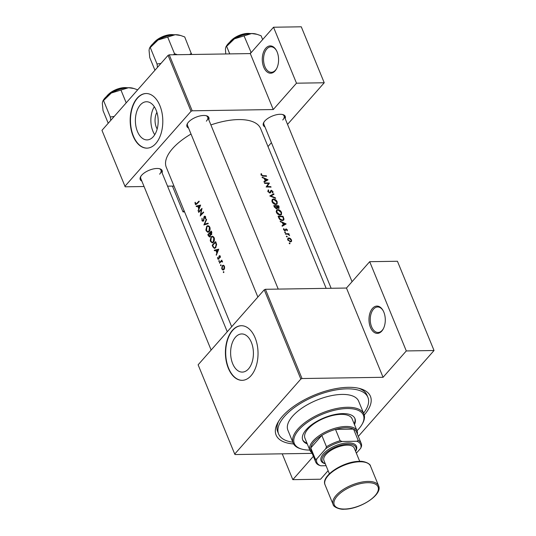 <?xml version="1.0" encoding="UTF-8"?>
<svg xmlns="http://www.w3.org/2000/svg" width="536" height="536" viewBox="0 0 536 536"><rect width="100%" height="100%" fill="white"/><g stroke="black" fill="none" stroke-linecap="round" stroke-linejoin="round"><path stroke-width="0.8" d="M275.082 70.906A13.655 8.154 89.1 0 1 263.725 67.161A13.655 8.154 89.1 0 1 265.776 48.22A13.655 8.154 89.1 0 1 276.362 50.351A13.655 8.154 89.1 0 1 276.643 68.581A13.655 8.154 89.1 0 1 275.082 70.906M276.529 50.665A12.743 7.611 -90.9 0 0 270.961 46.806A12.743 7.611 -90.9 0 0 266.814 48.964A12.743 7.611 -90.9 0 0 263.92 63.315A12.743 7.611 -90.9 0 0 271.357 72.293A12.743 7.611 -90.9 0 0 275.504 70.136A12.743 7.611 -90.9 0 0 276.797 68.266M381.786 331.081A13.655 8.154 89.1 0 1 370.436 327.342A13.655 8.154 89.1 0 1 372.48 308.394A13.655 8.154 89.1 0 1 383.066 310.532A13.655 8.154 89.1 0 1 383.347 328.762A13.655 8.154 89.1 0 1 381.786 331.081M383.233 310.84A12.743 7.611 -90.9 0 0 377.666 306.981A12.743 7.611 -90.9 0 0 373.525 309.138A12.743 7.611 -90.9 0 0 370.631 323.489A12.743 7.611 -90.9 0 0 378.061 332.474A12.743 7.611 -90.9 0 0 382.208 330.317A12.743 7.611 -90.9 0 0 383.508 328.447M157.162 129.002A12.094 7.223 89.1 0 1 156.907 112.332M140.285 104.976A19.082 11.397 -90.9 0 0 135.95 126.463A19.082 11.397 -90.9 0 0 147.078 139.909A19.082 11.397 -90.9 0 0 153.289 136.68A19.082 11.397 -90.9 0 0 157.618 115.193A19.082 11.397 -90.9 0 0 146.489 101.746A19.082 11.397 -90.9 0 0 140.285 104.976M154.308 106.704A19.082 11.397 -90.9 0 0 154.743 134.71M137.189 98.142A27.316 16.315 -90.9 0 0 130.985 128.895A27.316 16.315 -90.9 0 0 146.918 148.144A27.316 16.315 -90.9 0 0 155.802 143.521A27.316 16.315 -90.9 0 0 161.999 112.768A27.316 16.315 -90.9 0 0 146.073 93.519A27.316 16.315 -90.9 0 0 137.189 98.142M146.221 93.519A27.316 16.315 -90.9 0 0 137.477 98.135A27.316 16.315 -90.9 0 0 131.26 128.774A27.316 16.315 -90.9 0 0 147.058 148.137M248.516 368.875A19.082 11.397 89.1 0 1 242.312 372.098A19.082 11.397 89.1 0 1 231.184 358.658A19.082 11.397 89.1 0 1 235.512 337.164A19.082 11.397 89.1 0 1 241.723 333.941A19.082 11.397 89.1 0 1 252.851 347.388A19.082 11.397 89.1 0 1 248.516 368.875M232.416 330.337A27.316 16.315 -90.9 0 0 226.219 361.09A27.316 16.315 -90.9 0 0 242.145 380.332A27.316 16.315 -90.9 0 0 251.029 375.716A27.316 16.315 -90.9 0 0 257.226 344.956A27.316 16.315 -90.9 0 0 241.3 325.714A27.316 16.315 -90.9 0 0 232.416 330.337M241.448 325.714A27.316 16.315 -90.9 0 0 232.711 330.33A27.316 16.315 -90.9 0 0 226.487 360.969A27.316 16.315 -90.9 0 0 242.292 380.332M188.565 128.057A11.839 5.213 -22.3 0 1 187.399 123.608A11.839 5.213 -22.3 0 1 188.417 122.201A11.839 5.213 -22.3 0 1 206.481 115.776A11.839 5.213 -22.3 0 1 208.779 119.763M187.674 123.159A10.928 4.811 157.7 0 0 187.493 125.444L257.863 297.038M141.832 181.061A11.839 5.213 -22.3 0 1 140.667 176.612A11.839 5.213 -22.3 0 1 141.692 175.212A11.839 5.213 -22.3 0 1 159.755 168.786A11.839 5.213 -22.3 0 1 162.053 172.773M140.948 176.163A10.928 4.811 157.7 0 0 140.76 178.455L211.137 350.042M264.938 126.878A11.839 5.213 -22.3 0 1 263.772 122.429A11.839 5.213 -22.3 0 1 264.797 121.022A11.839 5.213 -22.3 0 1 282.861 114.597A11.839 5.213 -22.3 0 1 285.159 118.59M264.054 121.98A10.928 4.811 157.7 0 0 263.866 124.265L331.134 288.274M293.601 443.955A50.987 22.452 -22.3 0 1 277.983 422.375A50.987 22.452 -22.3 0 1 282.385 416.331A50.987 22.452 -22.3 0 1 360.205 388.654A50.987 22.452 -22.3 0 1 364.239 414.985M278.794 421.035A48.253 21.246 157.7 0 0 277.695 431.741L278.626 434.013A48.253 21.246 157.7 0 0 292.81 442.2M262.285 177.617L264.228 178.414L265.213 180.82L263.92 181.604L264.127 182.119L268.04 179.821L262.07 177.094L262.285 177.617M272.791 193.007L273.012 191.654L271.37 190.273L269.635 192.498L268.355 191.459L268.724 190.3L268.281 189.851L267.833 191.466L269.822 192.973L270.512 192.672L271.585 190.749L272.509 191.566L272.322 192.558L272.824 192.967M267.779 191.325L268.724 190.3M270.466 191.298L271.37 190.273L270.754 190.535M270.184 192.116L271.585 190.749M273.775 193.804L269.809 195.968L275.645 198.347L275.437 197.838L270.868 195.928L273.99 194.313L273.775 193.804L272.804 194.903M277.862 209.556L276.556 210.045L276.388 212.336C277.246 214.018 278.506 214.949 280.167 215.124L281.467 214.668L281.541 212.444C280.71 210.728 279.484 209.77 277.862 209.556L277.293 210.199M283.021 216.336A50.987 22.452 157.7 0 0 278.104 216.196L278.78 217.83C279.497 219.519 280.683 220.423 282.331 220.551L283.705 220.102L283.98 219.07L283.021 216.336L282.64 216.772M284.616 232.182L284.897 231.867L284.65 232.316L285.259 232.751L285.5 232.309L284.897 231.867L284.65 232.316M285.259 232.751L285.5 232.309L285.125 232.731M283.638 228.611L283.584 229.723L285.125 230.849L286.257 229.314L287.276 230.828L287.376 229.857L286.043 228.839L284.911 230.373L283.638 228.611M285.199 230.252L284.589 230.735M280.375 221.737L282.325 222.534L283.31 224.939L282.01 225.723L282.224 226.239L286.137 223.941L280.167 221.214L280.375 221.737M261.106 173.63L261.045 174.917L263.317 176.143A50.987 22.452 -22.3 0 1 266.593 176.29L266.399 175.815A50.987 22.452 157.7 0 0 263.176 175.667L261.575 174.93L261.615 173.905L261.106 173.63M288.917 233.763A50.987 22.452 157.7 0 0 285.286 233.703L285.48 234.178A50.987 22.452 -22.3 0 1 286.726 234.172L288.006 234.279L289.608 235.592L288.589 234.219A50.987 22.452 -22.3 0 1 289.112 234.239L288.917 233.763L288.355 234.406M289.152 243.25L289.433 242.929L289.185 243.378L289.795 243.813L290.036 243.371L289.433 242.929L289.185 243.378M289.795 243.813L290.036 243.371L289.661 243.793M288.844 237.91L287.879 238.292L287.772 239.92L290.485 241.917L291.55 241.421L291.53 239.981L290.338 238.48L288.844 237.91L287.598 239.324M286.345 236.389L286.619 236.075L286.378 236.523L286.981 236.959L287.222 236.517L286.619 236.075L286.378 236.523M286.981 236.959L287.222 236.517L286.847 236.939M278.613 208.383L279.102 206.782L278.68 205.75A50.987 22.452 157.7 0 0 273.762 205.603L274.352 207.037L276.476 208.725L277.159 208.47L277.326 207.727L278.613 208.383L279.209 208.176M273.521 198.97L272.214 199.459L272.047 201.744C272.904 203.425 274.164 204.357 275.826 204.531L277.125 204.075L277.199 201.858C276.368 200.142 275.142 199.178 273.521 198.97L272.951 199.606M269.38 183.078A50.987 22.452 157.7 0 0 264.462 182.937L264.657 183.406A50.987 22.452 -22.3 0 1 268.549 183.486L266.137 187.004A50.987 22.452 -22.3 0 1 271.049 187.151L270.854 186.675A50.987 22.452 157.7 0 0 267.022 186.521L269.42 183.178L267.786 184.88L269.42 183.178M326.156 288.355L260.637 128.613A50.987 22.452 157.7 0 0 210.903 124.935M191.017 134.047A50.987 22.452 157.7 0 0 172.572 148.593A50.987 22.452 157.7 0 0 166.294 167.306L231.679 326.739M195.513 204.524L196.819 204.002A50.987 22.452 -22.3 0 1 199.218 201.603L199.024 201.127A50.987 22.452 157.7 0 0 196.658 203.492L195.519 203.673L195.385 202.333L195.024 202.327L195.184 204.008L195.895 204.685M196.799 204.028L195.519 203.673M200.638 205.067L196.163 206.105L196.377 206.621L197.744 206.293L198.722 208.692L198.226 211.13L200.638 205.067M202.005 208.39A50.987 22.452 157.7 0 0 198.555 211.941L198.749 212.417A50.987 22.452 -22.3 0 1 201.402 209.63L200.23 216.015A50.987 22.452 -22.3 0 1 203.673 212.464L203.479 211.988A50.987 22.452 157.7 0 0 200.712 214.782L202.005 208.39M204.424 216.852L205.208 217.18L205.161 218.668L205.563 218.882L205.616 216.866L204.216 216.39L203.271 220.638L202.3 220.202L202.012 218.179L201.978 220.564L202.327 221.127L203.466 221.12L204.424 216.852L205.543 216.712M203.754 220.631L202.936 220.805L203.68 220.792M204.799 216.135L204.216 216.39L205.301 216.376M202.327 221.127L203.466 221.12M206.4 219.117L203.901 224.973L208.27 223.659L208.062 223.15L204.564 224.189L206.615 219.626L206.4 219.117M206.755 226.205L205.904 229.85L206.193 230.842L207.908 232.336L209.053 231.753C210.139 230.453 210.387 228.892 209.797 227.07L208.015 225.609L206.755 226.205L209.228 226.165M211.305 231.063A50.987 22.452 157.7 0 0 207.854 234.614L208.444 236.048L210.052 236.731L210.501 234.802L211.499 234.654L211.727 232.095L211.305 231.063M211.345 234.788L210.501 234.802L211.499 234.654M209.462 237.033L210.052 236.731M211.097 236.791L210.246 240.436L210.534 241.435L212.256 242.922L213.395 242.339C214.48 241.039 214.728 239.478 214.139 237.656L212.357 236.195L211.097 236.791L213.569 236.751M215.646 241.649A50.987 22.452 157.7 0 0 212.196 245.2L212.872 246.841L214.407 248.429L215.579 247.813L216.638 244.53L215.646 241.649M218.735 249.186L214.259 250.225L214.467 250.741L215.834 250.413L216.819 252.811L216.316 255.25L218.735 249.186M217.562 257.32L217.911 259.136L218.842 259.156L219.405 256.329L219.961 256.483L220.316 257.521L220.276 256.161L219.197 255.866L218.634 258.7L217.978 258.432L217.562 257.32M219.11 258.687L217.978 258.432M219.653 255.639L219.197 255.866L220.095 255.853M219.405 256.329L220.363 256.476M217.911 259.136L218.842 259.156M219.204 260.623L218.768 261.367L219.211 261.514L219.298 260.777L218.849 260.63L219.298 260.777M221.837 260.121A50.987 22.452 157.7 0 0 219.378 262.714L219.572 263.189A50.987 22.452 -22.3 0 1 220.363 262.318L221.241 261.514L222.541 261.997L221.649 260.978A50.987 22.452 -22.3 0 1 222.031 260.596L221.837 260.121M221.241 261.514L222.52 261.715M220.933 264.831L220.497 265.575L220.939 265.722L221.026 264.985L220.577 264.838L221.026 264.985M223.391 265.24L222.286 265.635L221.696 268.369L222.159 269.487L223.117 270.05L223.927 269.635L224.604 268.181L224.43 266.285L223.13 265.213M223.746 271.692L223.304 272.429L223.746 272.576L223.834 271.839L223.385 271.692L223.834 271.839M168.076 55.349L169.249 54.833L192.203 110.798L191.03 111.314L168.076 55.349L101.961 130.349L125.196 186.809L144.07 186.521M167.54 186.16L173.986 186.059M265.414 289.293L302.016 378.537L300.837 379.059L264.235 289.809L265.414 289.293L346.464 288.04L369.693 261.689L397.437 261.26L434.039 350.51L358.329 436.391M302.016 378.537L383.066 377.29L346.464 288.04M169.249 54.833L250.305 53.58L273.26 109.545L296.488 83.194L273.534 27.229L301.279 26.8L324.233 82.765L287.537 124.392M271.417 142.677L268 146.562M192.203 110.798L273.26 109.545M191.03 111.314L124.915 186.314M172.425 186.086L183.017 211.914L184.089 210.695M183.017 211.914L184.578 211.888M296.488 83.194L324.233 82.765M273.534 27.229L250.305 53.58M206.36 121.163A10.928 4.811 157.7 0 0 207.707 117.156A10.928 4.811 157.7 0 0 205.971 115.655M159.634 174.173A10.928 4.811 157.7 0 0 160.981 170.16A10.928 4.811 157.7 0 0 159.239 168.659M282.74 119.99A10.928 4.811 157.7 0 0 284.087 115.977A10.928 4.811 157.7 0 0 282.345 114.476M300.837 379.059L234.721 454.059L235.003 454.548L312.146 453.362M328.106 470.675L320.575 479.224L292.824 479.653L282.231 453.825M264.235 289.809L198.119 364.808L234.721 454.059M313.372 456.344L292.824 479.653M369.693 261.689L406.295 350.939L434.039 350.51M406.295 350.939L383.066 377.29M363.569 413.182A48.253 21.246 157.7 0 0 367.917 397.39L366.986 395.119A48.253 21.246 157.7 0 0 358.691 388.272M195.794 204.002L195.184 204.008M216.504 254.727L216.109 254.734M217.234 252.804L216.819 252.811M216.33 250.406L215.834 250.413M216.792 250.185L214.259 250.225M218.025 249.903L217.06 252.195L216.289 250.305L218.467 249.897M217.482 252.188L217.06 252.195M220.33 257.421L219.961 257.427M218.239 258.767L217.703 258.774M219.184 258.312L218.809 258.319M219.197 257.461L218.822 257.468M219.325 256.436L218.882 256.442M219.304 261.36L218.768 261.367M220.008 262.707L219.378 262.714M266.017 176.25L266.399 175.815M260.958 174.649L261.615 173.905M261.106 175.044L261.508 174.589M261.253 175.305L261.575 174.93M223.84 272.422L223.304 272.429M222.326 268.965L221.891 268.971M224.015 265.608L222.286 265.635M224.108 266.6L223.733 269.166L223.097 269.481L222.172 268.65L222.48 266.111L223.117 265.789L224.537 266.593M224.276 269.152L223.733 269.166M221.033 265.568L220.497 265.575M212.826 245.193L212.196 245.2M212.718 245.314A50.987 22.452 -22.3 0 1 215.459 242.486L216.175 244.59L215.385 247.337L214.5 247.813L213.67 247.344L212.718 245.314M215.988 242.48L215.459 242.486M216.645 244.584L216.175 244.59M215.975 247.331L215.385 247.337M211.03 241.428L210.534 241.435M213.764 238.044L213.201 241.863L212.269 242.332L210.849 241.053L211.291 237.267L212.263 236.798L214.279 238.038M213.784 241.857L213.201 241.863M208.484 234.601L207.854 234.614M208.96 236.034L208.444 236.048M211.646 231.894L211.117 231.9L211.298 234.185L210.936 234.359L211.74 234.346M211.888 232.537L211.378 232.544M211.827 234.178L209.958 233.039A50.987 22.452 -22.3 0 1 211.117 231.9M210.105 233.395L209.603 233.401L210.099 234.755L209.509 236.423L210.28 236.41M211.419 234.735L210.099 234.755M210.36 236.242L208.651 235.398L208.377 234.721A50.987 22.452 -22.3 0 1 209.603 233.401M206.688 230.835L206.193 230.842M209.422 227.458L208.859 231.277L207.928 231.74L206.507 230.46L206.95 226.674L207.921 226.205L209.938 227.445M209.442 231.264L208.859 231.277M206.548 224.155L204.564 224.189M202.508 220.557L201.978 220.564M203.908 220.095L203.519 220.102M204.203 217.221L203.787 217.227M205.623 218.661L205.161 218.668M205.71 217.174L205.208 217.18M199.184 211.934L198.555 211.941M201.362 214.775L200.712 214.782M201.777 209.623L201.402 209.63M198.414 210.608L198.012 210.615M199.144 208.685L198.722 208.692M198.233 206.286L197.744 206.293M198.702 206.065L196.163 206.105M199.928 205.784L198.97 208.075L198.193 206.186L200.377 205.777M199.392 208.069L198.97 208.075M282.204 226.192L283.31 224.939M285.192 223.834L283.718 224.698L282.941 222.802L285.192 223.834L284.04 225.147M282.512 226.065L283.718 224.698M282.593 223.197L282.941 222.802M286.901 230.4L287.376 229.857M284.784 230.802L285.983 229.442M283.537 229.576L284.107 228.919M285.346 229.636L286.043 228.839M291.209 240.342L291.53 239.981M291.095 239.96L291.015 241.173L290.291 241.441L288.227 239.914L288.294 238.681L289.038 238.386L291.095 239.96M289.942 241.837L290.291 241.441M287.926 240.249L288.227 239.914M282.68 220.544L283.98 219.07M278.82 216.665A50.987 22.452 -22.3 0 1 282.727 216.779L283.417 218.768L283.202 219.72L282.137 220.075L279.819 218.782L278.82 216.665L278.465 217.067M281.769 220.49L282.137 220.075M279.504 219.137L279.819 218.782M281.199 212.832L281.541 212.444M281.065 212.43L280.998 214.279L279.973 214.648L276.904 212.31L277.032 210.414L278.057 210.032L281.065 212.43M279.611 215.057L279.973 214.648M276.563 212.698L276.904 212.31M278.298 206.179L278.68 205.75M276.449 208.718L277.326 207.727M278.385 206.186L278.405 207.908L276.844 206.105A50.987 22.452 -22.3 0 1 278.385 206.186M278.747 207.8L278.09 208.263M276.63 206.816L276.971 206.427M276.502 206.494L276.844 206.105M276.335 206.092L276.817 207.399L276.281 208.249L274.479 206.072A50.987 22.452 -22.3 0 1 276.335 206.092M276.71 208.082L275.946 208.631M274.399 207.151L274.754 206.749M274.124 206.481L274.479 206.072M276.857 202.24L277.199 201.858M276.723 201.844L276.656 203.687L275.631 204.062L272.563 201.717L272.69 199.828L273.715 199.446L276.723 201.844M275.27 204.471L275.631 204.062M272.221 202.112L272.563 201.717M268.027 191.841L268.355 191.459M269.307 192.88L269.635 192.498M269.501 192.933L270.05 192.31M272.563 192.169L273.012 191.654M269.843 192.973L270.915 191.761M267.833 184.98L266.359 187.004M266.6 187.004L267.022 186.521M270.472 187.111L270.854 186.675M264.107 182.073L265.213 180.82M267.102 179.714L265.622 180.578L264.844 178.682L267.102 179.714L265.95 181.027M264.416 181.945L265.622 180.578M264.503 179.078L264.844 178.682M354.47 424.572A28.227 12.429 157.7 0 0 354.973 418.603A28.227 12.429 157.7 0 0 342.705 413.604A28.227 12.429 157.7 0 0 313.868 423.206A28.227 12.429 157.7 0 0 302.746 440.023A28.227 12.429 157.7 0 0 307.296 443.922M354.155 423.815A28.227 12.429 157.7 0 0 354.798 418.234M356.996 430.75A37.332 16.435 157.7 0 0 362.014 424.425A37.332 16.435 157.7 0 0 347.174 408.539A37.332 16.435 157.7 0 0 302.338 426.348A37.332 16.435 157.7 0 0 301.815 449.114A37.332 16.435 157.7 0 0 309.828 450.093M301.815 449.114L300.843 448.84A38.237 16.837 -22.3 0 1 293.165 443.064A38.237 16.837 -22.3 0 1 308.24 420.278A38.237 16.837 -22.3 0 1 347.308 407.273A38.237 16.837 -22.3 0 1 363.924 414.047A38.237 16.837 -22.3 0 1 362.51 423.554L362.014 424.425M363.924 414.047L358.651 401.189A38.237 16.837 157.7 0 0 342.035 394.416A38.237 16.837 157.7 0 0 302.967 407.42A38.237 16.837 157.7 0 0 287.892 430.207L293.165 443.064M367.917 397.39A48.253 21.246 157.7 0 0 346.953 388.841A48.253 21.246 157.7 0 0 297.648 405.256A48.253 21.246 157.7 0 0 278.626 434.013M311.892 452.739A25.494 11.223 -22.3 0 1 309.922 450.334L304.957 438.234A25.494 11.223 -22.3 0 1 315.007 423.038A25.494 11.223 -22.3 0 1 341.057 414.368A25.494 11.223 -22.3 0 1 352.132 418.884L357.097 430.984A25.494 11.223 -22.3 0 1 357.385 434.08M302.599 439.641A28.227 12.429 157.7 0 0 306.981 443.165M133.933 88.514L132.814 88.199A18.325 8.067 157.7 0 0 128.533 87.716A18.325 8.067 -22.3 0 0 111.314 93.016A18.325 8.067 157.7 0 0 104.848 98.142A18.325 8.067 157.7 0 0 103.267 100.319L102.771 101.19L103.542 100.534L111.314 93.016L128.533 87.716L133.933 88.514L137.685 89.82M126.201 102.852L121.015 90.202M114.215 116.446L110.295 117.002L103.542 100.534M110.295 117.002L110.778 120.345M108.218 123.246L103.033 110.604L102.322 103.214L102.771 101.19M160.941 63.436L157.021 63.998L157.504 67.335M191.64 54.484L184.712 36.937L180.659 35.503L175.259 34.713A18.325 8.067 157.7 0 0 158.04 40.006L175.259 34.713A18.325 8.067 157.7 0 1 179.547 35.188L180.659 35.503M191.466 53.406L189.57 54.518M177.275 54.706L174.495 53.667L167.741 37.198M174.495 53.667L173.677 54.759M150.268 47.53L158.04 40.006A18.325 8.067 157.7 0 0 149.993 47.309L149.497 48.186L150.268 47.53L157.021 63.998M154.944 70.243L149.758 57.593L149.048 50.21L149.497 48.186M262.653 39.57L261.092 35.758L257.039 34.324L251.639 33.534A18.325 8.067 157.7 0 0 234.413 38.833L251.639 33.534A18.325 8.067 157.7 0 1 255.92 34.009L257.039 34.324M251.163 52.608L244.121 36.019M250.875 52.488L250.051 53.58M226.641 46.351L234.413 38.833A18.325 8.067 157.7 0 0 226.373 46.13L225.877 47.007L226.641 46.351L229.736 53.895M225.763 53.955L225.428 49.031L225.877 47.007M309.922 450.334A25.494 11.223 -22.3 0 1 313.064 440.974A25.494 11.223 -22.3 0 1 337.921 427.514A25.494 11.223 -22.3 0 1 357.097 430.984M361.217 443.433A24.582 10.82 -22.3 0 1 361.525 446.22L360.775 448.176A23.671 10.425 157.7 0 0 356.808 441.242L358.229 440.458A24.582 10.82 -22.3 0 1 361.217 443.433L356.561 432.09A24.582 10.82 157.7 0 0 353.572 429.115A24.582 10.82 157.7 0 0 335.509 429.39A24.582 10.82 157.7 0 0 321.821 435.42A24.582 10.82 157.7 0 0 314.103 441.718A24.582 10.82 157.7 0 0 310.773 447.955A24.582 10.82 157.7 0 0 311.074 450.743L315.731 462.086A24.582 10.82 -22.3 0 1 315.423 459.298L316.789 458.856A23.671 10.425 157.7 0 0 320.763 465.791L326.069 465.71M356.808 441.242L342.203 441.47A23.671 10.425 157.7 0 0 325.727 448.719L326.471 446.763L321.821 435.42L310.773 447.955L315.423 459.298M358.229 440.458L353.572 429.115L335.509 429.39L340.159 440.739L342.203 441.47M356.36 453.188L360.775 448.176M325.727 448.719L316.789 458.856M320.763 465.791L318.719 465.06A24.582 10.82 -22.3 0 1 315.731 462.086M326.471 446.763A24.582 10.82 -22.3 0 1 340.159 440.739M355.582 451.285A18.211 8.02 157.7 0 0 348.025 444.136A18.211 8.02 157.7 0 0 326.511 452.518A18.211 8.02 157.7 0 0 325.258 463.727L324.93 463.66A19.122 8.415 -22.3 0 1 325.198 451.995A19.122 8.415 -22.3 0 1 348.166 442.877A19.122 8.415 -22.3 0 1 355.763 451.011L355.596 451.319M329.385 473.797L323.932 460.491A16.388 7.216 -22.3 0 1 330.39 450.722A16.388 7.216 -22.3 0 1 347.134 445.148A16.388 7.216 -22.3 0 1 354.256 448.056L359.716 461.362M197.322 203.479L196.658 203.492M262.774 176.123L263.176 175.667M213.368 246.835L212.872 246.841M216.135 242.855L215.613 242.862M210.246 233.709L209.737 233.723M204.049 218.574L203.673 218.581M285.078 230.842L285.842 229.984M283.129 217.777L283.457 217.408M278.713 217.676L279.068 217.268M278.767 207.157L279.102 206.782M126.804 87.81A13.655 6.01 157.7 0 0 107.535 95.515A13.655 6.01 157.7 0 0 107.274 95.823M107.79 95.053A13.112 5.775 -22.3 0 1 127.139 87.783M173.53 34.807A13.655 6.01 157.7 0 0 154.261 42.512A13.655 6.01 157.7 0 0 154 42.813M154.515 42.049A13.112 5.775 -22.3 0 1 173.872 34.78M249.91 33.627A13.655 6.01 157.7 0 0 230.641 41.332A13.655 6.01 157.7 0 0 230.38 41.634M230.895 40.87A13.112 5.775 -22.3 0 1 250.245 33.601M325.037 484.779L333.097 504.443A24.582 10.82 -22.3 0 1 342.792 489.79A24.582 10.82 -22.3 0 1 367.904 481.428A24.582 10.82 -22.3 0 1 378.59 485.784L370.523 466.119A24.582 10.82 157.7 0 0 359.837 461.764A24.582 10.82 157.7 0 0 334.725 470.126A24.582 10.82 157.7 0 0 325.037 484.779C320.642 475.908 343.69 461.195 359.381 461.362C363.287 460.779 370.396 463.459 370.523 466.119M367.77 482.695A23.671 10.425 157.7 0 0 337.171 496.162A23.671 10.425 157.7 0 0 344.541 509.046A23.671 10.425 157.7 0 0 375.14 495.579A23.671 10.425 157.7 0 0 367.77 482.695M219.626 256.221L220.296 256.215M218.407 258.814L219.063 258.801M221.663 261.387L222.406 261.38M223.097 269.481L224.075 269.467M223.13 265.789L224.155 265.776M214.5 247.813L215.593 247.8M212.269 242.332L213.422 242.312M212.263 236.798L213.596 236.778M207.928 231.74L209.08 231.726M207.921 226.205L209.248 226.185M291.015 241.173L290.365 241.91M288.268 238.708L287.624 239.445M283.202 219.72L282.472 220.551M280.998 214.279L280.254 215.124M277.032 210.414L276.147 211.412M278.733 207.814L278.278 208.33M276.683 208.102L276.167 208.692M276.656 203.687L275.913 204.531M272.69 199.828L271.806 200.826M271.216 190.89L270.238 191.995M227.257 331.757L160.981 170.16M127.669 87.75L117.103 89.103L107.562 95.147L106.617 96.38M207.707 117.156L278.224 289.092M153.343 43.376L154.294 42.143L163.835 36.1L174.394 34.739M229.723 42.197L230.668 40.964L240.208 34.92L250.774 33.567M333.097 504.443C333.245 507.163 340.447 509.776 344.239 509.2C359.931 509.368 382.985 494.654 378.59 485.784M352.052 281.695L284.087 115.977"/></g></svg>
